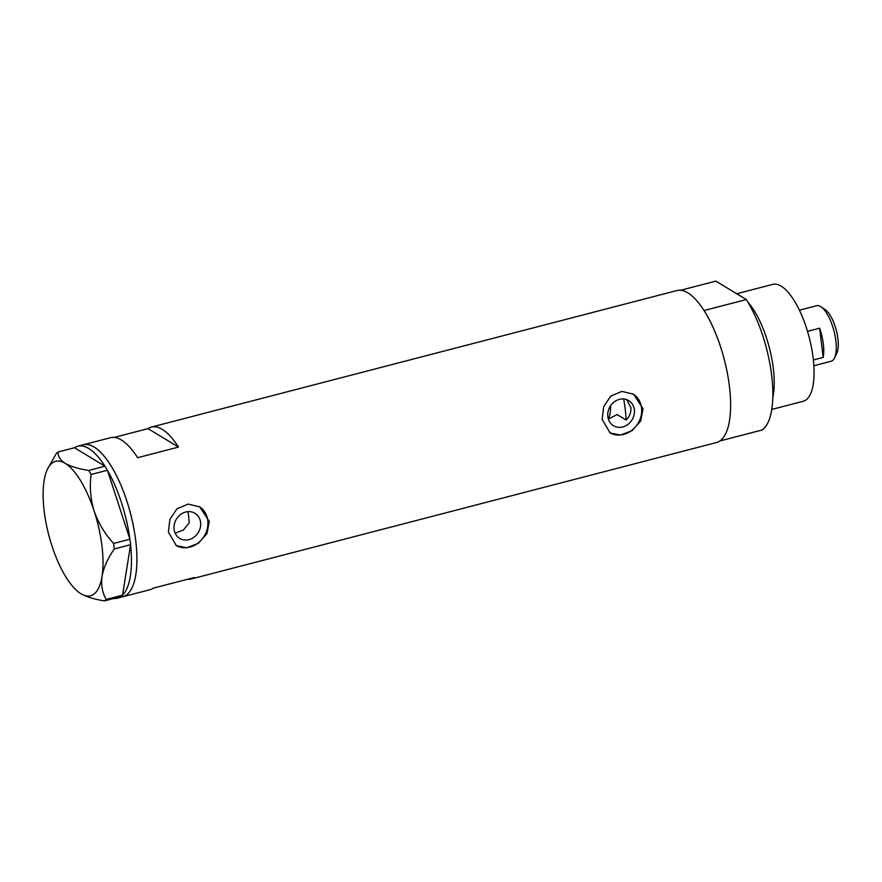 <?xml version="1.0" encoding="UTF-8"?>
<svg xmlns="http://www.w3.org/2000/svg" width="882" height="882" viewBox="0 0 882 882"><rect width="100%" height="100%" fill="white"/><g stroke="black" fill="none" stroke-linecap="round" stroke-linejoin="round"><path stroke-width="1.32" d="M626.705 399.612L630.839 407.561C631.247 412.291 629.671 416.447 626.121 420.03L617.102 414.573L608.382 419.093M607.841 416.58A14.696 12.833 121.2 0 0 613.486 425.708A14.696 12.833 121.2 0 0 628.028 424.33A14.696 12.833 121.2 0 0 634.356 409.7A14.696 12.833 121.2 0 0 628.712 400.571A14.696 12.833 121.2 0 0 614.17 401.949A14.696 12.833 121.2 0 0 607.841 416.58M174.074 529.277A14.696 12.833 121.2 0 0 179.719 538.395A14.696 12.833 121.2 0 0 194.261 537.028A14.696 12.833 121.2 0 0 200.589 522.387A14.696 12.833 121.2 0 0 194.944 513.269A14.696 12.833 121.2 0 0 180.402 514.636A14.696 12.833 121.2 0 0 174.074 529.277M175.154 533.18L183.423 529.994L189.2 522.806A49.833 18.037 75.4 0 0 187.932 511.648M168.407 532.055L176.345 545.66L186.83 547.755L198.384 543.29L206.961 533.643L209.277 521.438L199.806 506.907L188.12 504.096L176.984 508.804L169.895 519.355L168.407 532.055M175.992 545.44A22.645 19.79 121.2 0 0 198.207 542.926A22.645 19.79 121.2 0 0 207.766 520.523A22.645 19.79 121.2 0 0 199.409 506.676M602.174 419.358L610.112 432.963L620.597 435.069L632.151 430.592L640.729 420.946L643.044 408.741L633.574 394.221L621.887 391.399L610.752 396.117L603.663 406.657L602.174 419.358M609.76 432.742A22.645 19.79 121.2 0 0 631.975 430.24A22.645 19.79 121.2 0 0 641.534 407.826A22.645 19.79 121.2 0 0 633.177 393.989M77.848 446.193A78.52 28.422 75.4 0 1 88.674 448.464A78.52 28.422 75.4 0 1 104.936 466.192L107.417 470.249L91.111 474.483L88.674 470.448L104.98 466.214L74.463 447.747A78.52 28.422 75.4 0 1 77.848 446.193L83.294 444.771A78.52 28.422 75.4 0 1 94.12 447.042A78.52 28.422 75.4 0 1 133.612 527.182A78.52 28.422 75.4 0 1 122.785 596.761A78.52 28.422 -104.6 0 0 135.707 540.545A78.52 28.422 -104.6 0 0 83.294 444.771L110.548 437.692A78.52 28.422 75.4 0 1 137.625 457.692L178.495 447.075A78.52 28.422 -104.6 0 0 151.417 427.075A78.52 28.422 -104.6 0 0 148.033 428.63L114.252 437.406M187.193 579.353A78.52 28.422 -104.6 0 0 190.898 579.066L716.493 442.521A78.52 28.422 -104.6 0 0 729.414 386.305A78.52 28.422 -104.6 0 0 677.001 290.531L151.417 427.075M190.898 579.066A78.52 28.422 -104.6 0 0 194.283 577.512L153.413 588.129A78.52 28.422 75.4 0 1 150.028 589.683L117.339 598.183A78.52 28.422 75.4 0 1 113.734 598.481M148.033 428.63L178.495 447.075M129.919 539.211L130.591 544.712L114.285 548.946L113.613 543.444L129.919 539.211L107.417 470.249M122.543 595.174L120.757 596.651L104.451 600.885L106.237 599.418L122.543 595.174L130.591 544.712M74.463 447.747L58.124 451.959L56.338 453.425L47.529 469.059A69.457 25.148 -104.6 0 0 44.1 480.789A69.457 25.148 -104.6 0 0 51.994 546.013A69.457 25.148 -104.6 0 0 79.711 592.958A69.457 25.148 -104.6 0 0 80.968 593.773C86.612 596.949 94.44 599.319 104.451 600.885M79.832 593.046L80.968 593.773A69.457 25.148 -104.6 0 0 102.036 576.321C103.712 567.446 107.791 558.317 114.285 548.946M106.237 599.418C102.323 592.858 100.923 585.163 102.036 576.321A69.457 25.148 -104.6 0 0 94.154 511.097C90.493 499.003 89.479 486.798 91.111 474.483M113.613 543.444C104.925 534.007 98.431 523.224 94.154 511.097A69.457 25.148 -104.6 0 0 65.18 463.337C60.097 460.018 57.749 456.226 58.124 451.959M88.674 470.448C78.63 468.871 70.803 466.501 65.18 463.337A69.457 25.148 -104.6 0 0 47.529 469.059M107.45 470.349A78.52 28.422 75.4 0 1 129.886 539.111M130.58 544.789A78.52 28.422 75.4 0 1 122.554 595.107M120.625 596.684A78.52 28.422 75.4 0 1 117.339 598.183M610.576 405.775A30.197 10.937 75.4 0 1 608.304 418.84M626.121 420.03A66.437 24.046 -104.6 0 0 625.206 409.028A66.437 24.046 -104.6 0 0 623.673 398.962M740.009 295.735A60.395 21.863 75.4 0 1 742.633 297.322M747.98 302.25A60.395 21.863 75.4 0 1 773.305 368.378A60.395 21.863 75.4 0 1 772.786 397.738M736.713 293.739L772.841 284.357A60.395 21.863 75.4 0 1 813.149 358.026A60.395 21.863 75.4 0 1 803.215 401.266L771.75 409.446M771.651 375.335A78.52 28.422 75.4 0 1 762.103 429.997L719.877 440.967A78.52 28.422 75.4 0 0 729.414 386.305A78.52 28.422 75.4 0 0 704.09 310.53L746.326 299.56A78.52 28.422 75.4 0 1 771.651 375.335M680.717 290.244L715.853 281.115L746.326 299.56M821.164 306.892L825.387 309.814A24.464 8.853 75.4 0 1 837.9 338.655A24.464 8.853 75.4 0 1 836.72 353.45L834.46 358.059A28.687 10.386 -104.6 0 0 835.849 340.717A28.687 10.386 -104.6 0 0 821.164 306.892A28.687 10.386 -104.6 0 0 816.699 305.723L799.434 310.21M819.643 328.214L823.171 357.419A28.687 10.386 75.4 0 0 823.314 343.969A28.687 10.386 75.4 0 0 819.643 328.214L807.526 331.367M813.866 365.743L831.12 361.256A28.687 10.386 -104.6 0 0 834.46 358.059M823.171 357.419L813.369 359.966"/></g></svg>
